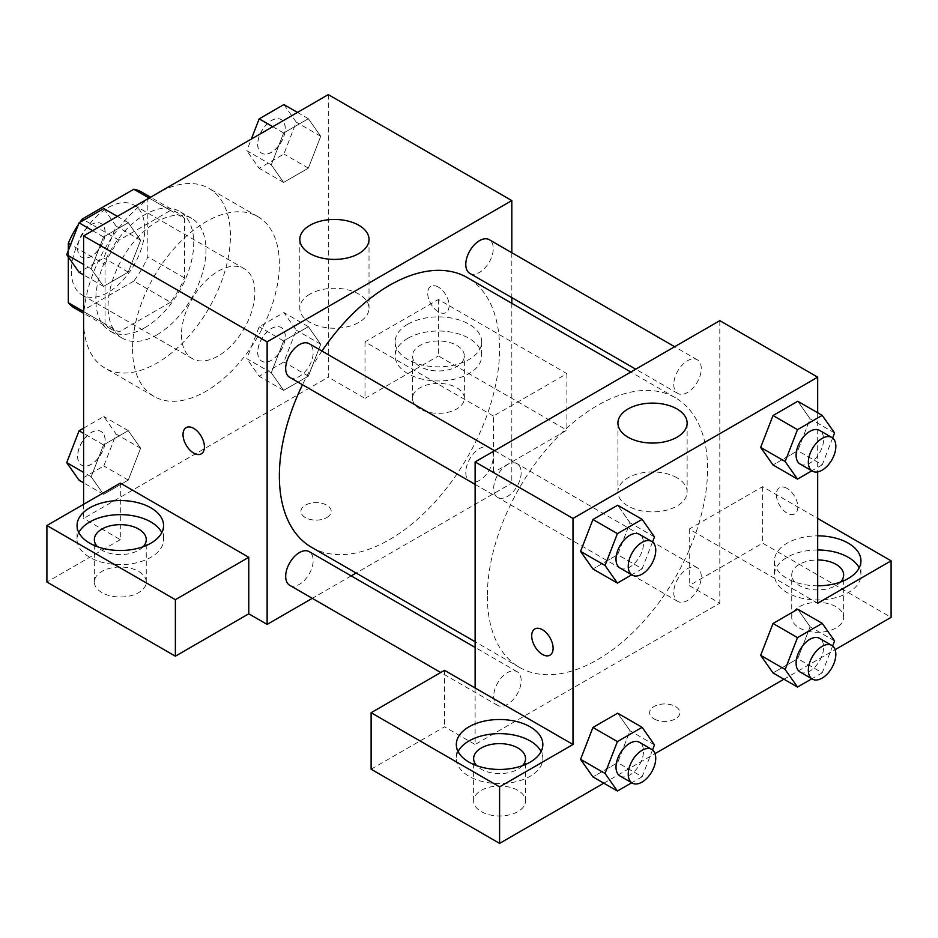 <?xml version="1.0" encoding="UTF-8"?>
<svg xmlns="http://www.w3.org/2000/svg" width="938" height="938" viewBox="0 0 938 938"><rect width="100%" height="100%" fill="white"/><g stroke="black" fill="none" stroke-linecap="round" stroke-linejoin="round"><path stroke-width="0.7" stroke-dasharray="4.69 3.52" d="M181.48 334.796A51.907 29.969 120 0 0 192.231 358.551A51.907 29.969 120 0 0 244.138 328.581A51.907 29.969 120 0 0 244.138 268.643A51.907 29.969 120 0 0 204.144 282.549A51.907 29.969 120 0 0 181.48 334.796M71.37 271.211A51.907 29.969 120 0 0 82.122 294.978A51.907 29.969 120 0 0 134.028 265.008A51.907 29.969 120 0 0 134.028 205.07A51.907 29.969 120 0 0 94.023 218.976A51.907 29.969 120 0 0 71.37 271.211M147.841 197.332L147.841 256.801A66.997 38.681 120 0 1 133.829 281.072L170.528 302.259A66.997 38.681 120 0 0 184.54 278L184.54 218.531L147.841 197.332A66.997 38.681 120 0 0 141.568 192.009M133.829 281.072L82.321 310.806A66.997 38.681 120 0 1 74.571 308.051M68.31 256.965L68.31 250.575M79.859 222.376A66.997 38.681 120 0 0 78.44 224.452M170.528 302.259L119.032 331.993L82.321 310.806M83.599 311.545L105.021 323.903L105.021 264.434L70.631 244.584M105.021 323.903A66.997 38.681 120 0 0 111.282 329.238A66.997 38.681 120 0 0 119.032 331.993M184.54 218.531A66.997 38.681 120 0 0 178.279 213.196A66.997 38.681 120 0 0 170.528 210.44L149.119 198.07M105.021 264.434A66.997 38.681 120 0 1 119.032 240.175L170.528 210.44M144.78 327.725A69.213 39.959 -60 0 1 110.168 331.149A69.213 39.959 -60 0 1 110.168 251.243A69.213 39.959 -60 0 1 179.381 211.285A69.213 39.959 -60 0 1 189.992 266.744A69.213 39.959 -60 0 1 144.78 327.725M157.009 334.796A69.213 39.959 120 0 0 202.233 273.802A69.213 39.959 120 0 0 191.622 218.343A69.213 39.959 120 0 0 138.285 236.88A69.213 39.959 120 0 0 108.069 306.538A69.213 39.959 120 0 0 122.409 338.219A69.213 39.959 120 0 0 157.009 334.796M119.032 240.175L84.033 219.961M184.54 278L147.841 256.801M83.599 320.667A103.813 59.938 120 0 0 105.103 368.188A103.813 59.938 120 0 0 208.916 308.25A103.813 59.938 120 0 0 208.916 188.374A103.813 59.938 120 0 0 128.916 216.186A103.813 59.938 120 0 0 83.599 320.667M132.539 348.913A103.813 59.938 120 0 0 154.043 396.446A103.813 59.938 120 0 0 257.856 336.508A103.813 59.938 120 0 0 257.856 216.631A103.813 59.938 120 0 0 177.857 244.443A103.813 59.938 120 0 0 132.539 348.913M328.3 94.621L328.3 377.17L83.599 518.444L83.599 504.316M140.63 448.223L128.272 480.092L103.543 494.361L91.185 476.774L103.543 444.917L128.272 430.648L140.63 448.223L128.272 480.092L103.543 494.361L91.185 476.774L103.543 444.917L128.272 430.648L140.63 448.223L116.16 434.106L103.801 465.963L79.073 480.233M271.281 372.796L283.639 340.94L308.368 326.67L320.726 344.246L308.368 376.115L283.639 390.384L271.281 372.796L283.639 340.94L308.368 326.67L320.726 344.246L308.368 376.115L283.639 390.384L271.281 372.796L246.811 358.668L259.169 326.811L283.897 312.542L296.256 330.129L283.897 361.986L259.169 376.255L246.811 358.668M271.281 164.842L283.639 132.985L308.368 118.704L320.726 136.291L308.368 168.148L283.639 182.429L271.281 164.842L283.639 132.985L308.368 118.704L320.726 136.291L308.368 168.148L283.639 182.429L271.281 164.842L246.811 150.713L251.325 139.059M91.185 268.819L103.543 236.962L128.272 222.681L140.63 240.269L128.272 272.126L103.543 286.407L91.185 268.819L103.543 236.962L128.272 222.681L140.63 240.269L128.272 272.126L103.543 286.407L91.185 268.819L83.599 264.446M438.409 287.11A15.137 8.747 -120 0 0 430.847 286.36A15.137 8.747 -120 0 0 430.847 303.842A15.137 8.747 -120 0 0 445.984 312.589A15.137 8.747 -120 0 0 448.305 300.453A15.137 8.747 -120 0 0 438.409 287.11A15.137 8.747 60 0 1 448.294 300.453A15.137 8.747 60 0 1 445.972 312.589A15.137 8.747 60 0 1 430.835 303.853A15.137 8.747 60 0 1 430.835 286.371A15.137 8.747 60 0 1 438.398 287.11M493.47 416.026L364.999 341.854L438.409 299.468L566.88 373.641L493.47 416.026L493.47 472.529L511.82 483.129L356.1 573.036M364.999 341.854L364.999 398.369L328.3 377.17M511.82 252.709L511.82 297.627M511.82 303.314L511.82 483.129M407.831 324.196A43.254 24.974 180 0 1 454.965 318.779A43.254 24.974 180 0 1 481.675 341.854A43.254 24.974 180 0 1 438.409 366.828A43.254 24.974 180 0 1 395.156 341.854A43.254 24.974 180 0 1 407.831 324.196M407.831 338.325A43.254 24.974 0 0 0 395.156 355.983A43.254 24.974 0 0 0 438.409 380.957A43.254 24.974 0 0 0 481.675 355.983A43.254 24.974 0 0 0 454.965 332.908A43.254 24.974 0 0 0 407.831 338.325M456.771 345.383A25.959 14.985 180 0 1 464.369 355.983A25.959 14.985 180 0 1 448.341 369.83A25.959 14.985 180 0 1 420.06 366.582A25.959 14.985 180 0 1 412.462 355.983A25.959 14.985 180 0 1 428.478 342.136A25.959 14.985 180 0 1 456.771 345.383M420.06 408.956A25.959 14.985 180 0 1 412.462 398.369A25.959 14.985 180 0 1 438.409 383.384A25.959 14.985 180 0 1 464.369 398.369A25.959 14.985 180 0 1 448.341 412.204A25.959 14.985 180 0 1 420.06 408.956M566.88 373.641L566.88 430.155L493.47 472.529M438.409 299.468L438.409 355.983L566.88 430.155M364.999 398.369L438.409 355.983M309.95 294.133A34.6 19.979 0 0 0 299.808 308.262A34.6 19.979 0 0 0 334.42 328.241A34.6 19.979 0 0 0 369.021 308.262A34.6 19.979 0 0 0 347.658 289.795A34.6 19.979 0 0 0 309.95 294.133M120.31 483.129L120.31 539.643L83.599 518.444M201.283 453.851L201.295 453.851A15.137 8.747 -120 0 0 201.295 436.369A15.137 8.747 -120 0 0 186.158 427.622A15.137 8.747 -120 0 0 186.158 427.634L186.158 427.622M78.815 532.573A43.254 24.974 0 0 0 77.057 539.643A43.254 24.974 0 0 0 120.31 564.617A43.254 24.974 0 0 0 163.564 539.643A43.254 24.974 0 0 0 161.793 532.573M143.197 546.702A25.959 14.985 180 0 1 101.961 550.231A25.959 14.985 180 0 1 97.423 546.702M101.961 592.617A25.959 14.985 180 0 1 94.351 582.017A25.959 14.985 180 0 1 120.31 567.033A25.959 14.985 180 0 1 146.258 582.017A25.959 14.985 180 0 1 130.241 595.865A25.959 14.985 180 0 1 101.961 592.617M120.31 539.643L46.9 582.017M326.776 517.565A15.137 8.735 0 0 0 331.208 511.386A15.137 8.735 0 0 0 316.071 502.639A15.137 8.735 0 0 0 300.922 511.386A15.137 8.735 0 0 0 310.267 519.464A15.137 8.735 0 0 0 326.776 517.565A15.137 8.735 180 0 1 310.267 519.453A15.137 8.735 180 0 1 300.922 511.374A15.137 8.735 180 0 1 316.071 502.627A15.137 8.735 180 0 1 331.208 511.374A15.137 8.735 180 0 1 326.776 517.553M351.175 575.873L312.284 598.338M289.701 377.346A19.452 11.233 120 0 0 304.686 372.128A19.452 11.233 120 0 0 313.175 352.559A19.452 11.233 120 0 0 309.153 343.66M493.271 456.536A19.452 11.233 120 0 0 489.249 447.637A19.452 11.233 120 0 0 474.265 452.843A19.452 11.233 120 0 0 465.776 472.424A19.452 11.233 120 0 0 469.797 481.323A19.452 11.233 120 0 0 484.782 476.117A19.452 11.233 120 0 0 493.271 456.536M289.701 585.3A19.452 11.233 120 0 0 304.686 580.094A19.452 11.233 120 0 0 313.175 560.514A19.452 11.233 120 0 0 309.153 551.614M469.797 273.368A19.452 11.233 120 0 0 484.782 268.151A19.452 11.233 120 0 0 493.271 248.582A19.452 11.233 120 0 0 489.249 239.682M311.615 547.346A155.72 89.907 120 0 0 431.609 505.629A155.72 89.907 120 0 0 499.591 348.913A155.72 89.907 120 0 0 467.335 277.625M321.945 351.046A155.72 89.907 120 0 0 302.493 384.732M487.35 596.146A155.72 89.907 120 0 0 519.605 667.434A155.72 89.907 120 0 0 675.325 577.527A155.72 89.907 120 0 0 675.325 397.712A155.72 89.907 120 0 0 555.331 439.43A155.72 89.907 120 0 0 487.35 596.146M521.165 472.646A19.452 11.233 -60 0 1 512.676 492.216A19.452 11.233 -60 0 1 497.691 497.421A19.452 11.233 -60 0 1 497.691 474.968A19.452 11.233 -60 0 1 517.143 463.735A19.452 11.233 -60 0 1 521.165 472.646M673.765 592.499A19.452 11.233 120 0 0 677.787 601.41A19.452 11.233 120 0 0 697.239 590.178A19.452 11.233 120 0 0 697.239 567.725A19.452 11.233 120 0 0 682.254 572.93A19.452 11.233 120 0 0 673.765 592.499M493.669 696.477A19.452 11.233 120 0 0 497.691 705.388A19.452 11.233 120 0 0 517.143 694.155A19.452 11.233 120 0 0 517.143 671.702A19.452 11.233 120 0 0 502.158 676.908A19.452 11.233 120 0 0 493.669 696.477M673.765 384.545A19.452 11.233 120 0 0 677.787 393.444A19.452 11.233 120 0 0 697.239 382.223A19.452 11.233 120 0 0 697.239 359.758A19.452 11.233 120 0 0 682.254 364.976A19.452 11.233 120 0 0 673.765 384.545M475.12 687.976L475.12 744.491L719.809 603.216L689.231 585.558L762.629 543.172L891.1 617.345M719.809 320.655L719.809 603.216M654.056 718.883A15.137 8.735 0 0 0 670.553 720.771A15.137 8.735 0 0 0 679.898 712.704A15.137 8.735 0 0 0 664.761 703.957A15.137 8.735 0 0 0 649.612 712.704A15.137 8.735 0 0 0 654.056 718.883A15.137 8.735 180 0 1 649.612 712.692A15.137 8.735 180 0 1 664.761 703.946A15.137 8.735 180 0 1 679.898 712.692A15.137 8.735 180 0 1 670.553 720.759A15.137 8.735 180 0 1 654.056 718.871M799.34 627.932A25.959 14.985 0 0 0 827.621 631.18A25.959 14.985 0 0 0 843.649 617.345A25.959 14.985 0 0 0 817.69 602.36A25.959 14.985 0 0 0 791.742 617.345A25.959 14.985 0 0 0 799.34 627.932M481.229 811.593A25.959 14.985 0 0 0 509.522 814.841A25.959 14.985 0 0 0 525.538 800.993A25.959 14.985 0 0 0 499.591 786.009A25.959 14.985 0 0 0 473.631 800.993A25.959 14.985 0 0 0 481.229 811.593M603.826 783.195L655.029 753.636M783.922 679.218L835.125 649.659M371.12 769.207L444.53 726.821L475.12 744.491M840.577 582.017A25.959 14.985 180 0 1 799.34 585.547A25.959 14.985 180 0 1 791.742 574.959A25.959 14.985 180 0 1 817.69 559.974M817.69 549.985A43.254 24.974 0 0 0 787.099 557.301A43.254 24.974 0 0 0 774.436 574.959A43.254 24.974 0 0 0 817.69 599.933A43.254 24.974 0 0 0 860.943 574.959A43.254 24.974 0 0 0 859.185 567.889M817.69 585.804A43.254 24.974 180 0 1 774.436 560.83A43.254 24.974 180 0 1 787.099 543.172A43.254 24.974 180 0 1 817.69 535.856M522.478 765.678A25.959 14.985 180 0 1 481.229 769.207A25.959 14.985 180 0 1 476.703 765.678M458.096 751.549A43.254 24.974 0 0 0 456.325 758.608A43.254 24.974 0 0 0 499.591 783.582A43.254 24.974 0 0 0 542.844 758.608A43.254 24.974 0 0 0 541.074 751.549M444.53 670.318L444.53 726.821M817.69 603.216L689.231 529.044L762.629 486.658L817.69 518.444M762.629 486.658L762.629 543.172M689.231 529.044L689.231 585.558M760.671 655.345L773.053 623.489M834.586 640.924L810.115 626.795L797.757 609.208L810.139 626.76M832.627 645.977L822.227 672.792L797.757 658.664L810.115 626.795L797.722 658.652M797.757 658.664L773.029 672.933L797.757 658.664M834.586 432.969L810.115 418.84L797.757 401.253L810.139 418.805L797.722 450.697M832.627 438.011L822.227 464.826L797.757 450.697L773.029 464.978L797.757 450.697L810.115 418.84M760.671 447.391L773.053 415.534M654.49 536.946L630.019 522.818L617.626 554.675M652.531 541.988L642.131 568.803L617.661 554.675L592.933 568.956L617.661 554.675L630.019 522.818L617.661 505.23L630.043 522.783M580.575 551.368L592.957 519.511M580.575 759.323L592.957 727.466M654.49 744.901L630.019 730.772L617.661 713.185L630.043 730.737L617.626 762.629M652.531 749.954L642.131 776.77L617.661 762.641L592.933 776.91L617.661 762.641L630.019 730.772M817.69 412.767L817.69 471.896M676.99 477.782A34.6 19.979 0 0 0 639.282 473.456A34.6 19.979 0 0 0 617.919 491.911A34.6 19.979 0 0 0 652.52 511.89A34.6 19.979 0 0 0 687.132 491.911A34.6 19.979 0 0 0 676.99 477.782M549.973 655.17L549.985 655.17A15.137 8.747 -120 0 0 549.985 637.688A15.137 8.747 -120 0 0 534.848 628.941L534.848 628.941M787.099 488.428A15.137 8.747 -120 0 0 779.537 487.678A15.137 8.747 -120 0 0 779.537 505.16A15.137 8.747 -120 0 0 794.674 513.895A15.137 8.747 -120 0 0 796.995 501.771A15.137 8.747 -120 0 0 787.099 488.428A15.137 8.747 60 0 1 796.983 501.771A15.137 8.747 60 0 1 794.662 513.907A15.137 8.747 60 0 1 779.525 505.16A15.137 8.747 60 0 1 779.525 487.678A15.137 8.747 60 0 1 787.099 488.428M642.131 568.803L631.731 574.806M620.041 568.065A19.452 11.233 120 0 0 639.493 556.832A19.452 11.233 120 0 0 639.493 534.379M822.227 464.826L811.827 470.829M800.137 464.087A19.452 11.233 120 0 0 819.589 452.855A19.452 11.233 120 0 0 819.589 430.401M642.131 776.77L631.731 782.773M620.041 776.019A19.452 11.233 120 0 0 639.493 764.787A19.452 11.233 120 0 0 639.493 742.333M822.227 672.792L811.827 678.795M800.137 672.042A19.452 11.233 120 0 0 819.589 660.809A19.452 11.233 120 0 0 819.589 638.356M103.801 208.553L116.16 226.14L103.801 258.009L79.073 272.278M77.678 248.359A19.452 11.233 120 0 0 81.712 257.258A19.452 11.233 120 0 0 101.163 246.037A19.452 11.233 120 0 0 101.163 223.572A19.452 11.233 120 0 0 86.167 228.79A19.452 11.233 120 0 0 77.678 248.359M140.63 240.269L116.16 226.14M128.272 272.126L103.801 258.009M103.543 286.407L83.599 274.893M103.543 236.962L92.651 230.678M128.272 222.681L117.379 216.397M77.584 248.3A19.452 11.233 120 0 0 81.618 257.2A19.452 11.233 120 0 0 101.058 245.979A19.452 11.233 120 0 0 101.058 223.514A19.452 11.233 120 0 0 86.073 228.731A19.452 11.233 120 0 0 77.584 248.3M283.897 104.575L296.256 122.163L283.897 154.031L259.169 168.301L246.811 150.713M257.774 144.382A19.452 11.233 120 0 0 261.808 153.281A19.452 11.233 120 0 0 281.259 142.06A19.452 11.233 120 0 0 281.259 119.595A19.452 11.233 120 0 0 266.263 124.813A19.452 11.233 120 0 0 257.774 144.382M320.726 136.291L296.256 122.163M308.368 168.148L283.897 154.031M283.639 182.429L259.169 168.301M283.639 132.985L272.747 126.689M308.368 118.704L297.475 112.419M257.68 144.323A19.452 11.233 120 0 0 261.714 153.222A19.452 11.233 120 0 0 281.154 142.001A19.452 11.233 120 0 0 281.154 119.536A19.452 11.233 120 0 0 266.169 124.754A19.452 11.233 120 0 0 257.68 144.323M83.599 428.174L103.801 416.519L116.16 434.106M77.678 456.314A19.452 11.233 120 0 0 81.712 465.213A19.452 11.233 120 0 0 101.163 453.992A19.452 11.233 120 0 0 101.163 431.539A19.452 11.233 120 0 0 86.167 436.745A19.452 11.233 120 0 0 77.678 456.314M128.272 480.092L103.801 465.963M103.543 494.361L83.599 482.847M91.185 476.774L83.599 472.4M103.543 444.917L83.599 433.403M128.272 430.648L103.801 416.519M77.584 456.255A19.452 11.233 120 0 0 81.618 465.166A19.452 11.233 120 0 0 101.058 453.933A19.452 11.233 120 0 0 101.058 431.48A19.452 11.233 120 0 0 86.073 436.686A19.452 11.233 120 0 0 77.584 456.255M257.774 352.336A19.452 11.233 120 0 0 261.808 361.236A19.452 11.233 120 0 0 281.259 350.015A19.452 11.233 120 0 0 281.259 327.55A19.452 11.233 120 0 0 266.263 332.767A19.452 11.233 120 0 0 257.774 352.336M320.726 344.246L296.256 330.129M308.368 376.115L283.897 361.986M283.639 390.384L259.169 376.255M283.639 340.94L259.169 326.811M308.368 326.67L283.897 312.542M257.68 352.278A19.452 11.233 120 0 0 261.714 361.189A19.452 11.233 120 0 0 281.154 349.956A19.452 11.233 120 0 0 281.154 327.503A19.452 11.233 120 0 0 266.169 332.709A19.452 11.233 120 0 0 257.68 352.278M82.122 294.978L192.231 358.551M134.028 205.07L244.138 268.643M191.622 218.343L179.381 211.285M122.409 338.219L110.168 331.149M178.279 213.196L150.596 197.215M111.282 329.238L83.599 313.257M257.856 216.631L208.916 188.374M154.043 396.446L105.103 368.188M395.156 341.854L395.156 355.983M481.675 341.854L481.675 355.983M464.369 398.369L464.369 355.983M412.462 398.369L412.462 355.983M299.808 239.424L299.808 308.262M369.021 239.424L369.021 308.262M77.057 525.514L77.057 539.643M163.564 525.514L163.564 539.643M146.258 582.017L146.258 539.643M94.351 582.017L94.351 539.643M675.325 397.712L630.84 372.034M519.605 667.434L475.12 641.744M475.12 484.395L497.691 497.421M494.561 450.709L517.143 463.735M697.239 567.725L489.249 447.637M677.787 601.41L469.797 481.323M517.143 671.702L475.12 647.431M497.691 705.388L440.743 672.499M697.239 359.758L674.657 346.732M677.787 393.444L635.765 369.185M843.649 617.345L843.649 574.959M791.742 617.345L791.742 574.959M774.436 560.83L774.436 574.959M860.943 560.83L860.943 574.959M525.538 800.993L525.538 758.608M473.631 800.993L473.631 758.608M456.325 744.491L456.325 758.608M542.844 744.491L542.844 758.608M617.919 423.085L617.919 491.911M687.132 423.085L687.132 491.911"/><path stroke-width="1.41" d="M84.033 219.961L82.321 218.976L133.829 189.242A66.997 38.681 120 0 1 141.568 192.009L150.596 197.215M83.599 311.545L68.31 302.716A66.997 38.681 120 0 0 74.571 308.051L83.599 313.257M68.31 302.716L68.31 256.965M68.31 250.575L68.31 243.247A66.997 38.681 120 0 1 78.44 224.452M82.321 218.976A66.997 38.681 120 0 0 79.859 222.376M70.631 244.584L68.31 243.247M149.119 198.07L133.829 189.242M83.599 504.316L83.599 235.895L328.3 94.621L511.82 200.58L511.82 252.709M511.82 297.627L511.82 303.314M309.95 225.296A34.6 19.979 180 0 1 347.658 220.969A34.6 19.979 180 0 1 369.021 239.424A34.6 19.979 180 0 1 334.42 259.404A34.6 19.979 180 0 1 299.808 239.424A34.6 19.979 180 0 1 309.95 225.296M312.284 598.338L267.131 624.403L267.131 341.854L83.599 235.895M267.131 341.854L511.82 200.58M193.72 453.113A15.137 8.747 60 0 1 183.825 439.77A15.137 8.747 60 0 1 186.146 427.634A15.137 8.747 60 0 1 201.283 436.369A15.137 8.747 60 0 1 201.283 453.851A15.137 8.747 60 0 1 193.72 453.113M248.769 557.301L120.31 483.129L46.9 525.514L175.371 599.675L248.769 557.301L248.769 613.804L267.131 624.403M186.158 427.634A15.137 8.747 -120 0 0 183.836 439.77A15.137 8.747 -120 0 0 193.732 453.101A15.137 8.747 -120 0 0 201.295 453.851M89.72 507.857A43.254 24.974 180 0 1 136.866 502.44A43.254 24.974 180 0 1 163.564 525.514A43.254 24.974 180 0 1 120.31 550.489A43.254 24.974 180 0 1 77.057 525.514A43.254 24.974 180 0 1 89.72 507.857M161.793 532.573A43.254 24.974 0 0 0 89.72 521.974A43.254 24.974 0 0 0 78.815 532.573M97.423 546.702A25.959 14.985 180 0 1 94.351 539.643A25.959 14.985 180 0 1 110.379 525.796A25.959 14.985 180 0 1 138.66 529.044A25.959 14.985 180 0 1 146.258 539.643A25.959 14.985 180 0 1 143.197 546.702M175.371 599.675L175.371 656.19L248.769 613.804M46.9 525.514L46.9 582.017L175.371 656.19M356.1 573.036L351.175 575.873M494.561 450.709L309.153 343.66A19.452 11.233 120 0 0 289.701 354.881A19.452 11.233 120 0 0 289.701 377.346L475.12 484.395M475.12 647.431L309.153 551.614A19.452 11.233 120 0 0 294.169 556.82A19.452 11.233 120 0 0 285.68 576.401A19.452 11.233 120 0 0 289.701 585.3L440.743 672.499M674.657 346.732L489.249 239.682A19.452 11.233 120 0 0 474.265 244.888A19.452 11.233 120 0 0 465.776 264.457A19.452 11.233 120 0 0 469.797 273.368L635.765 369.185M630.84 372.034L467.335 277.625A155.72 89.907 120 0 0 321.945 351.046M302.493 384.732A155.72 89.907 120 0 0 279.36 476.058A155.72 89.907 120 0 0 311.615 547.346L475.12 641.744M475.12 687.976L444.53 670.318L371.12 712.704L499.591 786.865L573.001 744.491L475.12 687.976L475.12 461.93L719.809 320.655L817.69 377.17L817.69 412.767M371.12 712.704L371.12 769.207L499.591 843.379L603.826 783.195M655.029 753.636L783.922 679.218M835.125 649.659L891.1 617.345L891.1 560.83L817.69 603.216L817.69 471.896M817.69 559.974A25.959 14.985 180 0 1 836.039 564.359A25.959 14.985 180 0 1 843.649 574.959A25.959 14.985 180 0 1 840.577 582.017M859.185 567.889A43.254 24.974 0 0 0 817.69 549.985M817.69 535.856A43.254 24.974 180 0 1 860.943 560.83A43.254 24.974 180 0 1 817.69 585.804M476.703 765.678A25.959 14.985 180 0 1 473.631 758.608A25.959 14.985 180 0 1 499.591 743.623A25.959 14.985 180 0 1 525.538 758.608A25.959 14.985 180 0 1 522.478 765.678M541.074 751.549A43.254 24.974 0 0 0 469 740.95A43.254 24.974 0 0 0 458.096 751.549M469 726.821A43.254 24.974 180 0 1 516.146 721.416A43.254 24.974 180 0 1 542.844 744.491A43.254 24.974 180 0 1 499.591 769.453A43.254 24.974 180 0 1 456.325 744.491A43.254 24.974 180 0 1 469 726.821M499.591 786.865L499.591 843.379M817.69 518.444L891.1 560.83M797.499 637.617L773.029 623.489L797.757 609.208L773.029 623.489L760.671 655.345L773.029 672.933L760.671 655.345L785.141 669.474L797.499 637.617L822.227 623.336L834.586 640.924L832.627 645.977M811.827 470.829L797.499 479.107L773.029 464.978L760.636 447.426M797.499 479.107L785.141 461.519L797.499 429.651L773.029 415.534L797.757 401.253L773.029 415.534L760.671 447.391L773.029 464.978M631.731 574.806L617.403 583.084L592.933 568.956L580.54 551.403M617.403 583.084L605.045 565.497L617.403 533.628L592.933 519.511L617.661 505.23L592.933 519.511L580.575 551.368L592.933 568.956M631.731 782.773L617.403 791.039L605.045 773.451L617.403 741.595L592.933 727.466L617.661 713.185L592.933 727.466L580.575 759.323L592.933 776.91L580.54 759.358M573.001 744.491L573.001 518.444L817.69 377.17M676.99 408.956A34.6 19.979 180 0 1 687.132 423.085A34.6 19.979 180 0 1 652.52 443.064A34.6 19.979 180 0 1 617.919 423.085A34.6 19.979 180 0 1 639.282 404.63A34.6 19.979 180 0 1 676.99 408.956M573.001 518.444L475.12 461.93M534.848 628.941A15.137 8.747 -120 0 0 532.526 641.076A15.137 8.747 -120 0 0 542.422 654.419A15.137 8.747 60 0 1 532.514 641.076A15.137 8.747 60 0 1 534.836 628.952A15.137 8.747 60 0 1 549.973 637.688A15.137 8.747 60 0 1 549.973 655.17A15.137 8.747 60 0 1 542.41 654.419A15.137 8.747 -120 0 0 549.985 655.17M617.403 533.628L642.131 519.359L654.49 536.946L652.531 541.988M651.722 541.437L639.493 534.379A19.452 11.233 120 0 0 624.497 539.585A19.452 11.233 120 0 0 616.008 559.165A19.452 11.233 120 0 0 620.041 568.065L632.271 575.123A19.452 11.233 120 0 0 651.722 563.902A19.452 11.233 120 0 0 651.722 541.437A19.452 11.233 120 0 0 636.738 546.655A19.452 11.233 120 0 0 628.249 566.224A19.452 11.233 120 0 0 632.271 575.123M605.045 565.497L580.575 551.368M642.131 519.359L617.661 505.23M797.499 429.651L822.227 415.382L834.586 432.969L832.627 438.011M831.818 437.46L819.589 430.401A19.452 11.233 120 0 0 804.593 435.607A19.452 11.233 120 0 0 796.104 455.176A19.452 11.233 120 0 0 800.137 464.087L812.367 471.146A19.452 11.233 120 0 0 831.818 459.925A19.452 11.233 120 0 0 831.818 437.46A19.452 11.233 120 0 0 816.834 442.677A19.452 11.233 120 0 0 808.345 462.246A19.452 11.233 120 0 0 812.367 471.146M785.141 461.519L760.671 447.391M822.227 415.382L797.757 401.253M617.403 741.595L642.131 727.313L654.49 744.901L652.531 749.954M651.722 749.403L639.493 742.333A19.452 11.233 120 0 0 624.497 747.551A19.452 11.233 120 0 0 616.008 767.12A19.452 11.233 120 0 0 620.041 776.019L632.271 783.089A19.452 11.233 120 0 0 651.722 771.857A19.452 11.233 120 0 0 651.722 749.403A19.452 11.233 120 0 0 636.738 754.609A19.452 11.233 120 0 0 628.249 774.178A19.452 11.233 120 0 0 632.271 783.089M617.403 791.039L592.933 776.91M605.045 773.451L580.575 759.323M642.131 727.313L617.661 713.185M811.827 678.795L797.499 687.062L785.141 669.474M831.818 645.426L819.589 638.356A19.452 11.233 120 0 0 804.593 643.574A19.452 11.233 120 0 0 796.104 663.143A19.452 11.233 120 0 0 800.137 672.042L812.367 679.112A19.452 11.233 120 0 0 831.818 667.879A19.452 11.233 120 0 0 831.818 645.426A19.452 11.233 120 0 0 816.834 650.632A19.452 11.233 120 0 0 808.345 670.201A19.452 11.233 120 0 0 812.367 679.112M797.499 687.062L773.029 672.933M822.227 623.336L797.757 609.208M83.599 274.893L79.073 272.278L66.715 254.69L79.073 222.834L103.801 208.553L117.379 216.397M83.599 264.446L66.715 254.69M92.651 230.678L79.073 222.834M251.325 139.059L259.169 118.856L283.897 104.575L297.475 112.419M272.747 126.689L259.169 118.856M83.599 482.847L79.073 480.233L66.715 462.645L79.073 430.788L83.599 428.174M83.599 472.4L66.715 462.645M83.599 433.403L79.073 430.788"/></g></svg>
